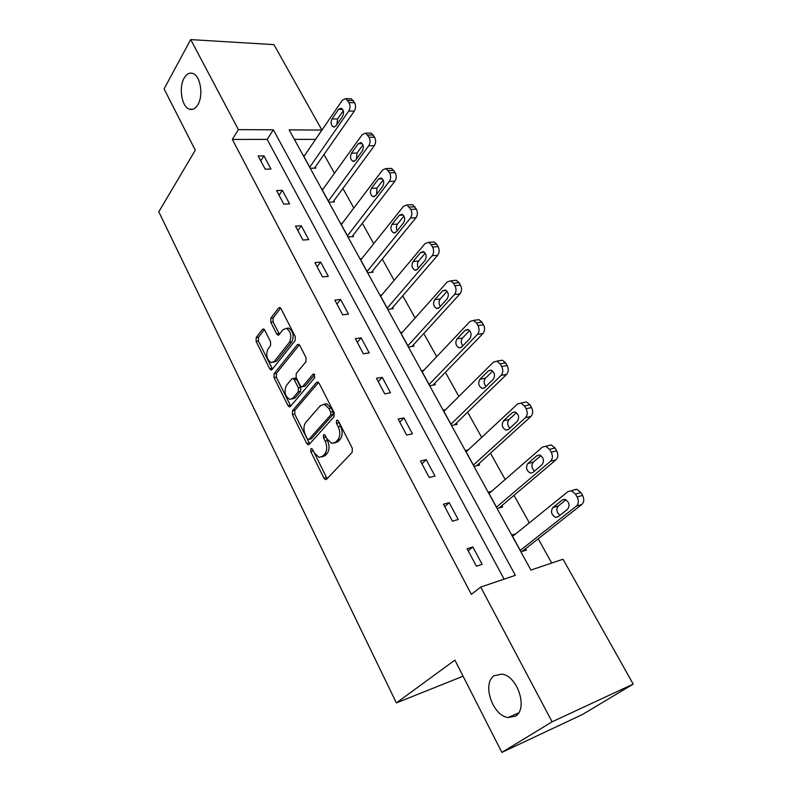 <?xml version="1.0" encoding="UTF-8"?>
<svg xmlns="http://www.w3.org/2000/svg" width="792" height="792" viewBox="0 0 792 792"><rect width="100%" height="100%" fill="white"/><g stroke="black" fill="none" stroke-linecap="round" stroke-linejoin="round"><path stroke-width="1.19" d="M310.85 448.826L310.781 451.598L323.948 478.15L325.462 479.586L326.581 479.229L352.173 452.361L352.311 448.242L338.451 421.096L337.422 420.146L336.55 420.433L336.452 423.304L338.224 426.779C340.451 432.006 340.312 436.372 337.798 439.857L335.669 442.164L331.808 443.411L327.096 438.976L324.344 434.57L323.512 434.838L323.423 437.659L325.156 441.104C327.334 446.272 327.205 450.559 324.76 453.955L322.69 456.182L319.027 457.38L314.355 452.935L312.652 449.529L311.652 448.559L310.85 448.826M312.761 449.747L327.086 478.695M338.461 421.136L340.58 426.314L338.224 426.779M325.423 435.649L327.492 440.629L325.156 441.104M197.881 104.653C203.702 95.377 200.386 75.389 192.694 73.389C189.377 72.428 186.526 74.012 184.12 78.16C178.457 87.655 181.843 107.207 189.506 109.197C192.694 110.128 195.485 108.613 197.881 104.653M515.335 716.176C528.373 709.246 517.582 675.744 501.93 674.141L494.307 675.665C481.694 683.08 492.456 715.909 508.187 717.532L515.335 716.176M264.726 330.115L263.528 328.957L262.34 329.432L256.192 337.55L256.123 341.441L269.686 368.755L270.933 369.973L272.082 369.537L295.139 340.57L295.238 336.531L281.002 308.672L279.804 307.514L278.537 308.019L270.824 318.216L270.745 322.186L276.685 333.947L277.903 335.125L279.13 334.65L283.001 329.67L286.358 328.373C290.971 331.66 291.991 336.303 289.417 342.312L274.289 361.419L271.171 362.607C266.647 359.41 265.617 354.846 268.052 348.925L270.508 345.757L270.587 341.827L264.726 330.115M633.204 684.11L582.556 714.443L501.871 752.4L454.895 660.122L396.366 702.91L158.796 211.81L195.287 150.193L164.083 88.892L190.704 39.6L273.923 44.629L321.908 130.056L289.149 129.888L530.917 570.072L563.023 559.211L633.204 684.11L552.103 721.809L480.724 587.06L515.364 575.338L273.359 129.809L238.402 129.631L190.704 39.6M501.871 752.4L552.103 721.809M504.108 579.15L267.171 139.402L232.343 139.451L471.379 594.386L480.724 587.06M232.343 139.451L238.402 129.631M292.525 410.682L292.426 414.612L306.702 443.381L308.128 444.748L309.256 444.362L334.026 416.81L334.165 412.711L319.146 383.318L317.78 382.031L316.513 382.477L292.525 410.682L294.852 410.266L294.753 414.186L309.712 443.857M287.951 405.583L274.042 377.556L274.131 373.646L297.277 344.758L298.544 344.282L299.822 345.5L306.039 357.667L305.93 361.736L296.228 373.517L296.129 377.517L300.208 385.605L301.544 386.872L302.752 386.447L312.988 374.269L313.87 373.953L314.731 377.695L290.426 406.464L289.288 406.87L287.951 405.583L290.268 405.177L276.368 377.19L274.042 377.556M396.366 702.91L463.082 676.21M482.14 564.33L472.854 546.945L467.102 548.717L476.388 566.181L482.14 564.33M458.221 519.542L449.203 502.673L443.431 504.217L452.45 521.176L458.221 519.542M434.986 476.061L426.235 459.677L420.453 461.023L429.205 477.487L434.986 476.061M412.424 433.828L403.92 417.909L398.128 419.067L406.642 435.055L412.424 433.828M390.505 392.792L382.239 377.319L376.438 378.289L384.704 393.832L390.505 392.792M369.201 352.895L361.162 337.847L355.351 338.649L363.389 353.767L369.201 352.895M348.47 314.107L340.649 299.465L334.848 300.109L342.669 314.81L348.47 314.107M328.314 276.368L320.701 262.122L314.899 262.607L322.502 276.913L328.314 276.368M308.692 239.63L301.287 225.77L295.485 226.106L302.89 240.025L308.692 239.63M289.585 203.871L282.378 190.367L276.576 190.575L283.793 204.128L289.585 203.871M270.983 169.052L263.964 155.895L258.172 155.965L265.191 169.171L270.983 169.052M551.717 563.033L538.213 538.798M529.323 522.859L513.998 495.366M505.157 479.507L490.486 453.182M481.685 437.392L467.627 412.167M458.875 396.465L445.401 372.299M436.699 356.677L423.789 333.521M415.127 317.988L402.752 295.782M394.139 280.328L382.279 259.053M373.715 243.689L362.34 223.285M353.826 208.009L342.926 188.446M334.462 173.26L324.007 154.499M315.582 139.392L294.357 139.372M515.82 533.788L511.82 535.016L521.047 551.816L526.423 550.093L525.65 548.688M491.614 491.278L488.288 492.178L497.257 508.504L502.653 506.979L501.9 505.623M468.27 449.886L465.419 450.549L474.141 466.419L479.556 465.082L478.823 463.765M445.678 409.573L443.193 410.068L451.668 425.502L457.093 424.354L456.38 423.067M423.779 370.329L421.562 370.705L429.808 385.714L435.253 384.744L434.56 383.486M402.514 332.125L400.524 332.402L408.553 347.015L413.998 346.193L413.325 344.975M381.853 294.921L380.051 295.119L387.862 309.345L393.317 308.682L392.654 307.494M361.766 258.677L360.103 258.816L367.716 272.666L373.171 272.161L372.537 271.003M342.213 223.374L340.689 223.463L348.094 236.957L353.559 236.58L352.935 235.452M323.176 188.961L321.76 189.011L328.977 202.158L334.442 201.92L333.838 200.821M304.633 155.41L303.316 155.43L310.355 168.241L315.81 168.132L315.226 167.062M315.553 139.343L321.908 130.056M267.171 139.402L273.359 129.809M472.854 546.945L468.211 550.806M449.203 502.673L444.738 506.672M426.235 459.677L421.928 463.815M403.92 417.909L399.782 422.166M382.239 377.319L378.249 381.695M361.162 337.847L357.311 342.342M340.649 299.465L336.947 304.059M320.701 262.122L317.127 266.805M301.287 225.77L297.841 230.541M282.378 190.367L279.051 195.228M263.964 155.895L260.756 160.825M321.77 456.954L325.027 455.687L322.69 456.182M327.492 440.629C329.67 445.787 329.531 450.064 327.096 453.46L325.027 455.687M334.62 443.005L338.006 441.679L335.669 442.164M340.58 426.314C342.807 431.541 342.659 435.887 340.144 439.372L338.006 441.679M318.532 382.477L294.852 410.266M307.217 438.59L308.217 439.54L309.009 439.273L330.68 415.018L330.769 412.157L328.918 408.533L324.393 404.267L320.423 405.613L305.791 422.344C303.455 425.759 303.336 429.987 305.445 435.026L307.217 438.59M308.86 439.412L311.335 438.798L309.009 439.273M323.997 404.187L326.75 403.841L331.274 408.098L333.125 411.721L333.036 414.582L311.335 438.798M299.336 344.787L276.448 373.289L276.368 377.19M302.435 386.724L305.088 386.06L314.701 374.646M286.397 385.466C283.853 391.456 284.952 396.099 289.694 399.416L292.802 398.297L298.257 391.793L298.356 387.813L294.297 379.734L292.99 378.477L291.793 378.923L286.397 385.466M292.02 399.01L295.129 397.891L292.802 398.297M294.456 378.249L295.327 378.111L296.634 379.368L300.693 387.427L300.594 391.406L295.129 397.891M290.268 405.177L290.832 405.989M273.319 362.3L276.616 361.073L274.289 361.419M286.427 328.393L288.714 328.076C293.317 331.363 294.337 335.996 291.763 341.995L276.616 361.073M280.625 308.098L273.161 317.938L273.082 321.908L279.428 334.273M264.36 329.551L258.509 337.253L258.44 341.134L272.448 369.082M522.106 551.479L581.843 504.445C584.11 502.148 584.347 499.128 582.556 495.416L580.873 492.515L576.744 489.228L573.477 489.991M512.582 536.402L568.052 491.535L571.319 490.773L575.457 494.079L577.14 496.99C578.932 500.732 578.695 503.762 576.428 506.068L520.275 550.41M566.013 499.772L558.281 505.989C555.964 509.246 556.519 512.345 559.944 515.315M562.34 499.95L552.865 507.583C550.43 511.642 551.361 514.899 555.657 517.354L558.093 516.78L567.646 509.207C570.141 505.138 569.22 501.851 564.894 499.356L562.34 499.95L564.567 499.307M499.108 507.979L556.004 459.796C558.192 457.439 558.409 454.44 556.667 450.816L555.034 448.005L551.222 444.936L547.925 445.738M489.03 493.525L542.441 447.104L545.777 446.262L549.589 449.361L551.222 452.183C552.964 455.826 552.747 458.825 550.569 461.192L496.505 507.137M540.896 455.568L533.273 462.152C531.125 465.171 531.531 468.151 534.521 471.091M536.956 455.638L527.838 463.528C525.512 467.527 526.373 470.715 530.412 473.091L532.907 472.458L542.104 464.617C544.49 460.607 543.639 457.39 539.56 454.984L536.956 455.638L539.57 454.984M476.546 465.825L530.937 416.463C533.046 414.058 533.244 411.078 531.551 407.553L529.967 404.821L526.442 401.94L523.393 402.574M466.142 451.866L517.582 403.979L520.968 403.069L524.492 405.969L526.076 408.712C527.769 412.256 527.571 415.236 525.472 417.661L473.408 465.092M516.473 412.682L508.999 419.582C506.999 422.413 507.296 425.264 509.88 428.145M512.315 412.632L503.544 420.77C501.316 424.71 502.108 427.828 505.93 430.115L508.464 429.432L517.315 421.344C519.592 417.394 518.809 414.246 514.958 411.919L512.315 412.632L515.265 411.998M454.479 424.908L506.603 374.398C508.622 371.943 508.811 368.993 507.167 365.548L505.633 362.904L502.366 360.202L499.574 360.677M443.896 411.355L493.456 362.122L496.871 361.132L500.128 363.855L501.673 366.518C503.316 369.963 503.138 372.933 501.118 375.398L450.955 424.215M492.723 371.042L485.417 378.239C483.565 380.883 483.754 383.615 485.981 386.427M488.397 370.864L479.942 379.229C477.814 383.12 478.556 386.179 482.16 388.397L484.724 387.654L493.248 379.338C495.426 375.428 494.693 372.349 491.06 370.102L488.397 370.864L491.624 370.3M432.947 385.159L482.971 333.551C484.912 331.036 485.09 328.106 483.486 324.76L481.991 322.186L478.972 319.651L476.418 319.998M422.245 371.953L470.022 321.463L473.458 320.404L476.477 322.948L477.972 325.542C479.576 328.908 479.398 331.848 477.457 334.363L429.125 384.457M469.616 330.611L462.508 338.055C460.796 340.54 460.894 343.144 462.805 345.876M465.161 330.304L457.014 338.877C454.984 342.718 455.667 345.708 459.073 347.856L461.667 347.064L469.874 338.53C471.953 334.67 471.28 331.65 467.844 329.472L465.161 330.304L468.626 329.799M411.929 346.51L460.003 293.852C461.875 291.308 462.033 288.397 460.479 285.13L459.023 282.625L456.222 280.239L453.895 280.487M401.188 333.61L447.252 281.952L450.688 280.823L453.489 283.219L454.945 285.734C456.509 289.011 456.35 291.931 454.479 294.495L407.88 345.787M447.124 291.337L440.233 299C438.649 301.326 438.679 303.801 440.293 306.454M442.579 290.882L434.729 299.653C432.778 303.445 433.422 306.375 436.649 308.454L439.243 307.613L447.153 298.871C449.143 295.06 448.519 292.109 445.272 289.991L442.579 290.882L446.243 290.466M391.446 308.91L437.679 255.272C439.481 252.678 439.629 249.787 438.115 246.599L436.699 244.174L434.095 241.926L431.987 242.095M380.695 296.297L425.116 243.55L428.551 242.352L431.155 244.599L432.571 247.045C434.085 250.242 433.947 253.143 432.145 255.747L387.209 308.147M425.245 253.163L418.572 261.013C417.117 263.192 417.077 265.548 418.433 268.092M420.621 252.549L413.058 261.508C411.197 265.261 411.791 268.142 414.85 270.151L417.453 269.25L425.076 260.33C426.977 256.558 426.393 253.658 423.314 251.608L420.621 252.549L424.443 252.232M371.458 272.319L415.978 217.75C417.711 215.127 417.839 212.256 416.364 209.147L412.573 204.673L410.662 204.762M360.736 259.964L403.593 206.207L407.019 204.94L410.81 209.425C412.286 212.553 412.157 215.434 410.424 218.067L367.072 271.507M403.94 216.048L397.495 224.067C396.168 226.096 396.069 228.324 397.188 230.769M399.267 215.275L391.971 224.403C390.189 228.106 390.753 230.937 393.654 232.888L396.248 231.927L403.603 222.839C405.425 219.117 404.87 216.265 401.95 214.276L399.267 215.275L403.207 215.058M351.985 236.689L394.862 181.249C396.535 178.586 396.653 175.745 395.218 172.706L391.614 168.419L389.892 168.458M341.303 224.582L382.655 169.884L386.05 168.538L389.654 172.844C391.09 175.893 390.971 178.754 389.298 181.417L347.47 235.818M383.189 179.962L376.982 188.1L376.537 194.426M378.497 179.012L371.458 188.288C369.755 191.961 370.28 194.743 373.032 196.634L375.616 195.624L382.714 186.368C384.447 182.685 383.932 179.883 381.16 177.952L378.497 179.012L382.506 178.893M332.987 201.98L374.309 145.728C375.923 143.035 376.032 140.214 374.626 137.244L371.22 133.135L369.656 133.125M322.354 190.1L362.281 134.531L365.656 133.115L369.062 137.244C370.468 140.224 370.359 143.065 368.745 145.758L328.373 201.049M362.974 144.867L357.014 153.084L356.45 159.014M358.271 143.708L351.48 153.143C349.846 156.766 350.341 159.509 352.965 161.34L355.539 160.271L362.38 150.876C364.043 147.223 363.558 144.471 360.924 142.6L358.271 143.708L362.34 143.689M314.454 168.161L354.301 111.147C355.856 108.435 355.954 105.623 354.588 102.732L351.351 98.782L349.945 98.743M303.9 156.489L342.441 100.109L345.787 98.634L349.024 102.594C350.391 105.504 350.292 108.316 348.737 111.048L309.761 167.171M343.273 110.712L337.56 118.978L336.907 124.512M338.59 109.346L332.026 118.909C330.462 122.503 330.937 125.195 333.432 126.977L335.976 125.859L342.58 116.315C344.183 112.702 343.718 109.989 341.213 108.177L338.59 109.346L342.679 109.425M313.097 451.113L310.781 451.598M338.808 422.839L336.452 423.304M325.76 437.184L323.423 437.659M327.096 453.46L324.76 453.955M340.144 439.372L337.798 439.857M326.274 477.616L323.948 478.15M318.176 382.199L316.513 382.477M309.028 442.916L306.702 443.381M294.753 414.186L292.426 414.612M333.036 414.582L330.68 415.018M333.125 411.721L330.769 412.157M331.274 408.098L328.918 408.533M276.448 373.289L274.131 373.646M299.02 344.51L297.277 344.758M305.088 386.06L302.752 386.447M314.157 374.081L312.988 374.269M300.594 391.406L298.257 391.793M300.693 387.427L298.356 387.813M296.634 379.368L294.297 379.734M291.763 341.995L289.417 342.312M279.022 333.65L276.685 333.947M273.082 321.908L270.745 322.186M273.161 317.938L270.824 318.216M280.358 307.821L278.537 308.019M272.002 368.409L269.686 368.755M258.44 341.134L256.123 341.441M258.509 337.253L256.192 337.55M264.033 329.225L262.34 329.432M576.428 506.068L581.843 504.445M577.14 496.99L582.556 495.416M575.457 494.079L580.873 492.515M558.281 505.989L552.865 507.583M550.569 461.192L556.004 459.796M551.222 452.183L556.667 450.816M549.589 449.361L555.034 448.005M533.273 462.152L527.838 463.528M525.472 417.661L530.937 416.463M526.076 408.712L531.551 407.553M524.492 405.969L529.967 404.821M508.999 419.582L503.544 420.77M501.118 375.398L506.603 374.398M501.673 366.518L507.167 365.548M500.128 363.855L505.633 362.904M485.417 378.239L479.942 379.229M477.457 334.363L482.971 333.551M477.972 325.542L483.486 324.76M476.477 322.948L481.991 322.186M462.508 338.055L457.014 338.877M454.479 294.495L460.003 293.852M454.945 285.734L460.479 285.13M453.489 283.219L459.023 282.625M440.233 299L434.729 299.653M432.145 255.747L437.679 255.272M432.571 247.045L438.115 246.599M431.155 244.599L436.699 244.174M418.572 261.013L413.058 261.508M410.424 218.067L415.978 217.75M410.81 209.425L416.364 209.147M409.434 207.049L414.998 206.781M397.495 224.067L391.971 224.403M389.298 181.417L394.862 181.249M389.654 172.844L395.218 172.706M388.318 170.528L393.881 170.399M376.982 188.1L371.458 188.288M368.745 145.758L374.309 145.728M369.062 137.244L374.626 137.244M367.765 134.996L373.329 135.006M357.014 153.084L351.48 153.143M348.737 111.048L354.301 111.147M349.024 102.594L354.588 102.732M347.757 100.406L353.321 100.544M337.56 118.978L332.026 118.909M518.592 712.889L508.187 717.532M192.822 109.256L189.506 109.197M326.443 479.358L325.462 479.586M309.048 444.56L308.128 444.748M326.75 403.841L324.393 404.267M295.327 378.111L292.99 378.477M290.149 406.722L289.288 406.87M288.714 328.076L286.358 328.373M278.715 335.026L277.903 335.125M271.735 369.854L270.933 369.973M571.319 490.773L576.744 489.228M558.439 516.513L555.657 517.354M545.777 446.262L551.222 444.936M532.957 472.418L530.412 473.091M520.968 403.069L526.442 401.94M508.286 429.591L505.93 430.115M496.871 361.132L502.366 360.202M484.338 387.981L482.16 388.397M473.458 320.404L478.972 319.651M461.073 347.549L459.073 347.856M450.688 280.823L456.222 280.239M438.471 308.237L436.649 308.454M428.551 242.352L434.095 241.926M416.513 269.993L414.85 270.151M407.019 204.94L412.573 204.673M395.158 232.789L393.654 232.888M386.05 168.538L391.614 168.419M374.408 196.584L373.032 196.634M365.656 133.115L371.22 133.135M354.212 161.32L352.965 161.34M345.787 98.634L351.351 98.782M334.551 126.987L333.432 126.977"/></g></svg>
